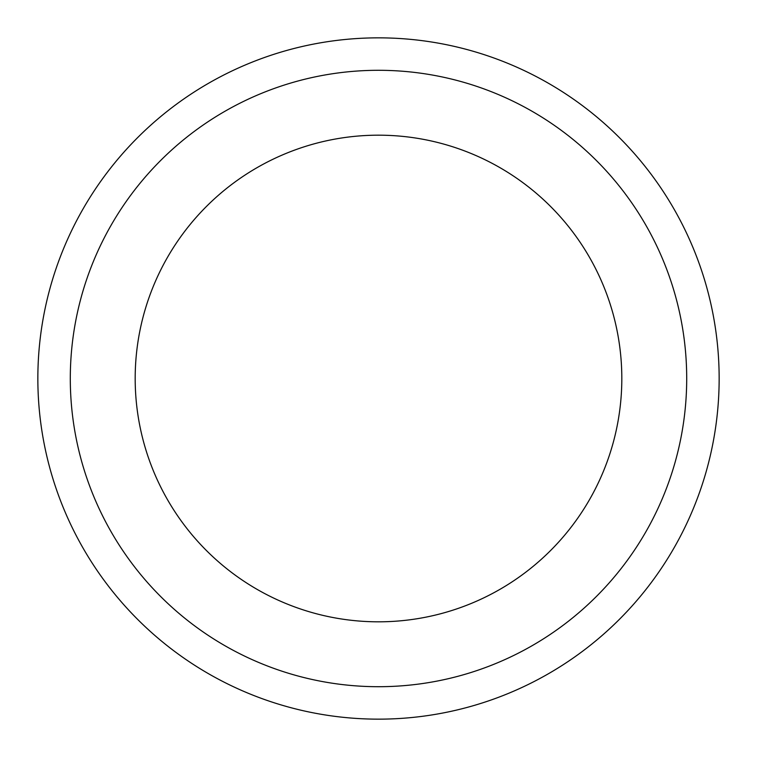 <?xml version="1.0" encoding="UTF-8"?>
<svg xmlns="http://www.w3.org/2000/svg" width="757" height="757" viewBox="0 0 757 757"><rect width="100%" height="100%" fill="white"/><g stroke="black" fill="none" stroke-linecap="round" stroke-linejoin="round"><path stroke-width="1.14" d="M686.703 378.5A308.203 308.203 0 0 0 378.5 70.297A308.203 308.203 0 0 0 70.297 378.5A308.203 308.203 0 0 0 378.5 686.703A308.203 308.203 0 0 0 686.703 378.5M135.181 378.5A243.319 243.319 0 0 0 378.5 621.819A243.319 243.319 0 0 0 621.819 378.5A243.319 243.319 0 0 0 378.5 135.181A243.319 243.319 0 0 0 135.181 378.5M719.15 378.5A340.65 340.65 0 0 0 378.5 37.85A340.65 340.65 0 0 0 37.85 378.5A340.65 340.65 0 0 0 378.5 719.15A340.65 340.65 0 0 0 719.15 378.5"/></g></svg>
